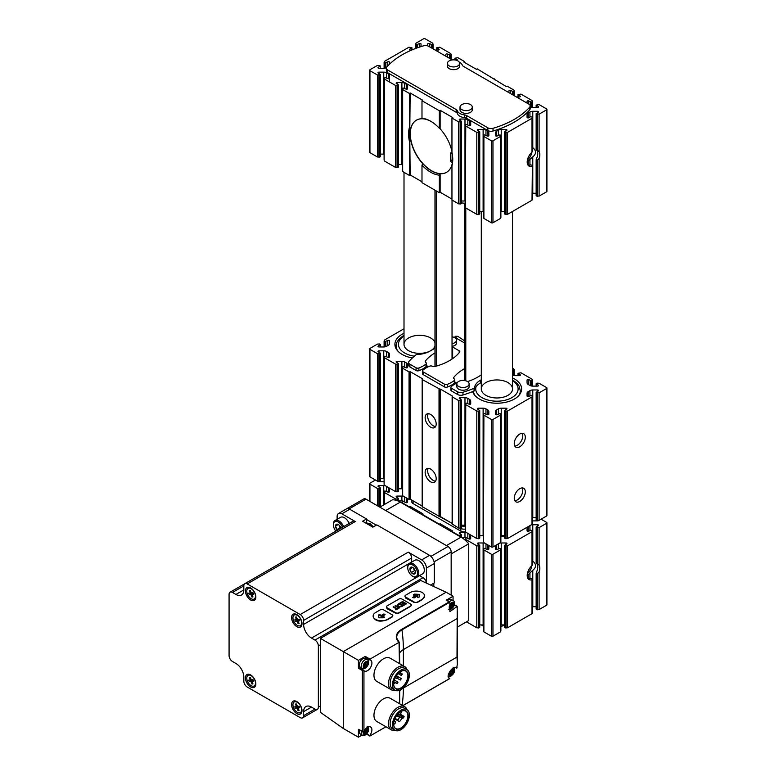 <?xml version="1.0" encoding="UTF-8"?>
<svg xmlns="http://www.w3.org/2000/svg" width="776" height="776" viewBox="0 0 776 776"><rect width="100%" height="100%" fill="white"/><g stroke="black" fill="none" stroke-linecap="round" stroke-linejoin="round"><path stroke-width="1.16" d="M529.513 155.035A4.462 2.58 -60 0 1 528.621 156.577M529.513 568.488A4.462 2.58 -60 0 1 528.621 570.03M421.019 44.038L421.019 46.599L421.019 44.038A0.999 0.582 180 0 0 419.302 43.631L416.469 44.717L415.645 44.087L416.072 43.126L423.56 38.8A1.115 0.64 180 0 1 425.141 38.8L432.63 43.126L433.056 44.087L432.242 44.717L429.4 43.631L429.4 46.725M389.474 62.255L389.474 64.253L389.474 62.255A0.999 0.582 180 0 0 387.757 61.837L384.915 62.934L384.101 62.303L384.527 61.343L408.971 47.22L411.93 47.724L409.844 49.092A0.999 0.582 180 0 0 410.553 50.081L411.629 50.081M532.006 200.218L532.404 165.637L532.006 200.218L507.553 214.331L505.418 214.467L504.798 213.555M530.163 106.894A4.016 2.318 180 0 0 532.782 107.457L537.525 107.457A0.999 0.582 180 0 0 538.234 106.467L536.148 105.099L539.107 104.595L546.595 108.921A1.115 0.64 180 0 1 546.595 109.833L539.107 114.159L536.148 113.655L538.234 112.287A0.999 0.582 180 0 0 537.525 111.298L532.782 111.298A4.016 2.318 180 0 0 529.94 111.977L528.233 112.966A4.016 2.318 180 0 0 527.059 114.606L527.059 117.341A0.999 0.582 180 0 0 528.776 117.758L530.668 116.662L532.433 117.292L532.229 150.728M532.229 165.278L530.668 164.871A8.924 5.151 -60 0 1 528.776 165.327M532.433 193.273A4.016 2.318 180 0 1 532.782 193.263L536.148 193.263M528.233 165.249L528.233 161.098A8.924 5.151 120 0 0 529.94 159.429L532.782 156.859C536.468 153.803 536.468 150.757 532.782 147.712L532.782 111.298M546.925 109.377L546.925 191.342A1.115 0.64 180 0 1 546.595 191.798L539.107 196.115L539.107 158.498L536.963 160.477L536.342 158.973A8.924 5.151 -60 0 0 536.342 149.758L537.613 150.447L536.963 150.069L536.963 114.285M539.107 196.115L536.342 195.891L536.342 158.973M536.342 195.891L536.342 195.348M539.107 114.159L539.107 151.786L537.613 150.447L537.613 114.392M541.076 519.183L546.595 522.374A1.115 0.64 180 0 1 546.925 522.83L546.925 604.785A1.115 0.64 180 0 1 546.595 605.241L539.107 609.567L539.107 571.951L536.963 573.92L536.342 572.416L536.342 608.791M539.107 609.567L536.342 609.344M546.925 522.83A1.115 0.64 180 0 1 546.595 523.286L539.107 527.612L536.963 527.738L536.963 563.522L537.613 563.9L536.342 563.211A8.924 5.151 120 0 1 536.342 572.416M536.963 527.738L536.148 527.108L538.234 525.74A0.999 0.582 180 0 0 537.525 524.751L532.782 524.751A4.016 2.318 180 0 0 531.027 524.983M532.433 606.725A4.016 2.318 180 0 1 532.782 606.716L532.782 570.302L529.94 572.882A8.924 5.151 -60 0 1 528.233 574.55L528.233 578.702M532.433 564.462L532.433 530.745L530.668 530.115L528.776 531.201A0.999 0.582 180 0 1 527.059 530.794L527.059 528.058A4.016 2.318 180 0 1 527.457 527.049M528.776 578.78A8.924 5.151 120 0 0 530.668 578.324L532.229 578.731M532.229 564.171L532.404 530.842L532.006 531.705L507.553 545.819L505.418 545.955L504.604 545.324L506.689 543.957A0.999 0.582 180 0 0 505.981 542.967L501.238 542.967A4.016 2.318 180 0 0 499.482 543.2M532.404 612.603L532.006 613.67L507.553 627.784L505.418 627.91L504.798 627.008M532.404 612.807L532.006 579.759A8.924 5.151 -60 0 1 529.038 579.546A8.924 5.151 -60 0 1 527.428 573.367A8.924 5.151 -60 0 1 532.006 565.607L532.404 564.569M532.006 565.607L532.006 531.705M532.404 117.389L532.006 118.253L507.553 132.376L504.604 131.871L506.689 130.504A0.999 0.582 180 0 0 505.981 129.514L501.238 129.514A4.016 2.318 180 0 0 498.396 130.193L496.688 131.183A4.016 2.318 180 0 0 495.515 132.822L495.515 135.558A0.999 0.582 180 0 0 497.222 135.965L500.064 134.879L500.879 135.509L500.462 136.469L492.964 140.796A1.115 0.64 180 0 1 491.392 140.796L483.894 136.469L483.477 135.509L484.292 134.879L487.134 135.965A0.999 0.582 180 0 0 488.841 135.558L488.841 132.822A4.016 2.318 180 0 0 487.667 131.183L485.96 130.193L485.96 135.296M527.059 101.404L527.059 103.101L527.059 101.404A0.999 0.582 180 0 1 528.776 100.996L528.776 104.091M516.447 96.981L519.387 96.981A0.999 0.582 180 0 0 520.095 95.991L518.009 94.623L520.968 94.119L532.006 100.502L532.433 101.462L531.608 102.093L528.776 100.996M508.92 90.938L508.92 92.635L508.92 90.938A0.999 0.582 180 0 1 510.637 90.53L510.637 93.624M456.909 60.431A0.999 0.582 180 0 0 457.006 59.568L454.911 58.2L457.869 57.696L464.572 61.566L463.786 62.022L476.406 69.306L477.191 68.851L506.369 86.611L507.165 86.155L513.867 90.026L514.284 90.986L513.47 91.617L510.637 90.53M445.822 54.504L445.822 56.202L445.822 54.504A0.999 0.582 180 0 1 447.539 54.097L447.539 57.191M435.21 50.081L438.159 50.081A0.999 0.582 180 0 0 438.867 49.092L436.772 47.724L439.73 47.22L450.769 53.602L451.195 54.562L450.381 55.193L447.539 54.097M427.683 44.038L427.683 45.881L427.683 44.038A0.999 0.582 180 0 1 429.4 43.631M386.448 67.696A4.016 2.318 180 0 1 383.751 68.298L379.008 68.298A0.999 0.582 180 0 1 378.29 67.308L378.29 68.123M485.96 130.193A4.016 2.318 180 0 0 483.118 129.514L478.375 129.514A0.999 0.582 180 0 0 477.667 130.504L479.752 131.871L476.803 132.376L465.755 125.993L465.338 125.033L466.153 124.403L468.995 125.499A0.999 0.582 180 0 0 470.702 125.081L470.702 122.346A4.016 2.318 180 0 0 469.529 120.707L467.821 119.717A4.016 2.318 180 0 0 464.979 119.038L460.236 119.038A0.999 0.582 180 0 0 459.528 120.028L461.613 121.395L458.655 121.9L451.952 118.03L452.748 117.574L440.128 110.289L439.332 110.745L421.989 100.725L422.774 100.269L410.155 92.984L409.369 93.44L402.666 89.57L402.24 88.609L403.054 87.979L405.897 89.065A0.999 0.582 180 0 0 407.613 88.658L407.613 85.923A4.016 2.318 180 0 0 406.43 84.283L404.733 83.294A4.016 2.318 180 0 0 401.89 82.615L397.147 82.615A0.999 0.582 180 0 0 396.429 83.604L398.524 84.972L395.566 85.476L384.527 79.094L384.101 78.133L384.915 77.503L387.757 78.599A0.999 0.582 180 0 0 389.474 78.182L389.474 75.447A4.016 2.318 180 0 0 388.291 73.807L386.594 72.818A4.016 2.318 180 0 0 383.751 72.139L379.008 72.139A0.999 0.582 180 0 0 378.29 73.128L380.385 74.496L377.427 75L369.939 70.674A1.115 0.64 180 0 1 369.939 69.762L377.427 65.436L380.385 65.941L378.29 67.308M459.305 62.196A8.924 5.151 180 0 1 462.283 65.097A4.462 2.58 180 0 0 463.495 66.406L528.854 104.139A4.462 2.58 180 0 1 530.163 105.963L530.163 108.698A4.462 2.58 180 0 1 529.678 109.862A83.653 48.296 180 0 1 493.022 131.028A4.462 2.58 180 0 1 487.842 130.552L487.842 127.817L466.648 115.585A4.462 2.58 180 0 0 464.378 114.877A8.924 5.151 180 0 1 457.404 110.852A4.462 2.58 180 0 0 456.191 109.542L387.67 69.986A4.462 2.58 180 0 1 386.37 68.162A4.462 2.58 180 0 1 386.855 66.998A83.653 48.296 180 0 1 423.512 45.832A4.462 2.58 180 0 1 428.682 46.308L452.262 59.927M386.37 68.162L386.37 70.897A4.462 2.58 180 0 0 387.67 72.721L456.191 112.278A4.462 2.58 180 0 1 457.404 113.587A8.924 5.151 180 0 0 464.378 117.612A4.462 2.58 180 0 1 466.648 118.321L487.842 130.552M500.86 630.82L500.462 631.877L492.964 636.204A1.115 0.64 180 0 1 491.392 636.204L483.894 631.877L483.496 630.82M479.752 624.923L483.118 624.923A4.016 2.318 180 0 1 483.477 624.932M479.558 627.008L478.938 627.91L476.803 627.784L466.502 621.838M536.148 606.716L532.782 606.716M504.604 624.923L501.238 624.923L501.238 542.967M495.912 545.256A4.016 2.318 180 0 0 495.515 546.265L495.515 549.01A0.999 0.582 180 0 0 497.222 549.418L500.064 548.322L500.879 548.962L500.462 549.922L492.964 554.248A1.115 0.64 180 0 1 491.392 554.248L483.894 549.922L483.477 548.962L484.292 548.322L487.134 549.418A0.999 0.582 180 0 0 488.841 549.01L488.841 546.265A4.016 2.318 180 0 0 488.443 545.256M538.515 520.415A0.999 0.582 180 0 1 537.525 520.9L532.782 520.9A4.016 2.318 180 0 1 532.433 520.89M384.101 481.731A4.016 2.318 180 0 1 383.751 481.741L379.008 481.741A0.999 0.582 180 0 1 378.009 481.256M383.751 504.875L383.751 485.592L379.008 485.592A0.999 0.582 180 0 0 378.29 486.581L380.385 487.949L377.427 488.453L369.939 484.127A1.115 0.64 180 0 1 369.939 483.215L375.458 480.024M383.751 485.592A4.016 2.318 180 0 1 385.497 485.825M389.067 487.891A4.016 2.318 180 0 1 389.474 488.899L389.474 491.635A0.999 0.582 180 0 1 387.757 492.042L384.915 490.956L384.101 491.586L384.527 492.547L395.566 498.92L397.71 499.055L398.524 498.425L396.429 497.057A0.999 0.582 180 0 1 397.147 496.068L401.89 496.068A4.016 2.318 180 0 1 403.636 496.3M407.206 498.357A4.016 2.318 180 0 1 407.613 499.366L407.613 502.111A0.999 0.582 180 0 1 405.897 502.518L403.054 501.422L402.24 502.062L402.666 503.023L409.369 506.893L410.155 506.437L422.774 513.722L421.989 514.178L439.332 524.198L440.128 523.742L452.748 531.027L451.952 531.482L458.655 535.353L461.613 534.848L459.528 533.481A0.999 0.582 180 0 1 460.236 532.491L464.979 532.491A4.016 2.318 180 0 1 466.735 532.724M470.305 534.79A4.016 2.318 180 0 1 470.702 535.799L470.702 538.534A0.999 0.582 180 0 1 468.995 538.942L466.153 537.855L465.338 538.486L465.755 539.446L476.803 545.819L478.938 545.955L479.752 545.324L477.667 543.957A0.999 0.582 180 0 1 478.375 542.967L483.118 542.967A4.016 2.318 180 0 1 484.874 543.2M500.879 536.759A16.732 9.661 0 0 0 504.604 535.954M465.561 531.744A4.462 2.58 180 0 1 460.857 531.153L413.084 503.575A4.462 2.58 180 0 1 411.775 501.752L411.775 500.083M494.545 78.871L494.545 79.782M464.572 61.566L464.572 62.478M409.369 93.44L410.155 174.949L409.369 175.405L402.666 171.535L402.259 170.468M410.155 92.984L409.369 175.405M431.058 121.454A30.119 17.382 -120 0 0 422.774 118.796A30.119 17.382 -120 0 0 416.392 120.183A30.119 17.382 -120 0 0 410.155 133.967A30.119 17.382 -120 0 0 422.774 163.707A30.119 17.382 -120 0 0 440.128 173.727L440.128 192.244L439.332 192.7L421.989 182.69L421.989 165.152L422.774 163.707M421.989 181.778L410.155 174.949M422.774 118.796L421.989 118.253L421.989 100.725M421.989 165.152A31.234 18.032 -120 0 0 439.332 175.172L439.332 192.7M439.332 110.745L439.332 128.273L440.128 128.816L440.128 110.289M452.738 159.177A30.119 17.382 -120 0 1 446.51 172.34A30.119 17.382 -120 0 1 440.128 173.727L439.332 175.172M451.952 151.465A30.119 17.382 -120 0 0 440.128 128.816M452.748 158.556L451.952 165.763L451.952 199.995L458.655 203.865L458.655 121.9M451.952 118.03L451.952 152.251A31.234 18.032 -120 0 1 452.748 159.468A31.234 18.032 -120 0 1 451.952 165.763M440.128 525.1L440.128 523.742M410.155 507.805L410.155 506.437M500.462 631.877L500.462 549.922M483.894 631.877L483.894 549.922M476.803 627.784L476.803 545.819M465.755 540.678L465.755 539.446M395.566 500.151L395.566 498.92M384.527 504.429L384.527 492.547M377.427 505.748L377.427 488.453M537.613 527.835L537.613 563.9L539.107 565.229A8.924 5.151 -60 0 1 539.107 571.951M539.107 565.229L539.107 527.612M532.782 524.751L532.782 561.155C536.468 564.21 536.468 567.256 532.782 570.302M532.006 613.67L532.006 579.759M507.553 627.784L507.553 545.819M500.86 217.367L500.462 218.434L492.964 222.761A1.115 0.64 180 0 1 491.392 222.761L483.894 218.434L483.496 217.367M500.462 136.469L500.462 218.434M500.879 211.489A4.016 2.318 180 0 1 501.238 211.479L504.604 211.479M507.553 132.376L507.553 214.331M532.006 166.316A8.924 5.151 -60 0 1 529.038 166.103A8.924 5.151 -60 0 1 527.428 159.914A8.924 5.151 -60 0 1 532.006 152.164L532.006 118.253M532.404 151.116L532.006 152.164M539.107 158.498A8.924 5.151 120 0 0 539.107 151.786M527.059 114.606L527.059 117.341M389.474 73.759L389.474 81.955M377.427 75L377.427 156.965L369.939 152.639A1.115 0.64 180 0 1 369.609 152.183L369.609 70.218M380.182 156.189L379.561 157.091L377.427 156.965M383.751 72.139L383.751 154.104L380.385 154.104M384.527 79.094L384.12 160.001M395.566 85.476L395.566 167.432L384.527 161.059M398.33 166.656L397.71 167.567L395.566 167.432M401.89 82.615L401.89 164.58L398.524 164.58M402.666 89.57L402.666 171.535M409.369 127.671A31.234 18.032 -120 0 0 409.369 141.174M439.332 128.273A31.234 18.032 -120 0 0 430.661 121.221A31.234 18.032 -120 0 0 421.989 118.253M451.952 199.083L440.128 192.244M461.419 203.089L460.798 203.991L458.655 203.865M464.979 119.038L464.979 201.003L461.613 201.003M465.755 125.993L465.357 206.901M476.803 132.376L476.803 214.331L465.755 207.958M479.558 213.555L478.938 214.467L476.803 214.331M483.118 129.514L483.118 211.479L479.752 211.479M483.894 136.469L483.894 218.434M465.784 207.968L465.784 380.793M434.977 366.476L434.977 190.188M436.257 366.126L436.257 190.925M452.03 359.055L452.03 200.033M464.504 203.399L464.504 380.512M402.259 494.671L402.666 495.738L409.049 499.424L410.475 499.327L422.173 506.088L413.084 500.84A4.462 2.58 180 0 1 413.055 500.83M465.338 529.057A4.462 2.58 180 0 1 460.857 528.417L460.605 528.272M439.808 389.135L440.438 389.135L440.438 516.632L452.136 523.393L439.808 516.632L439.808 389.135L422.299 379.58L422.464 378.756L410.475 371.84L409.049 371.927L402.666 368.241L402.24 367.281L403.054 366.641L405.897 367.737A0.999 0.582 0 0 0 407.613 367.329L407.613 364.584A4.016 2.318 0 0 0 406.43 362.945L404.733 361.965A4.016 2.318 0 0 0 401.89 361.286L397.147 361.286A0.999 0.582 0 0 0 396.429 362.276L398.524 363.643L397.71 364.274L395.566 364.138L384.527 357.765L384.101 356.805L384.915 356.174L387.757 357.261A0.999 0.582 0 0 0 389.474 356.853L389.474 354.118A4.016 2.318 0 0 0 388.291 352.479L386.594 351.489A4.016 2.318 0 0 0 383.751 350.81L379.008 350.81A0.999 0.582 0 0 0 378.29 351.8L380.385 353.167L377.427 353.672L369.939 349.345A1.115 0.64 0 0 1 369.939 348.434L377.427 344.108L379.561 343.972L380.385 344.602L378.29 345.97A0.999 0.582 0 0 0 379.008 346.959L383.751 346.959A4.016 2.318 0 0 0 386.594 346.28L388.291 345.301A4.016 2.318 0 0 0 389.474 343.661L389.474 340.916A0.999 0.582 0 0 0 387.757 340.509L384.915 341.605L384.101 340.974L384.527 340.004L404.005 328.762M465.338 526.797A6.13 3.54 180 0 1 461.943 525.856M465.338 203.031A4.462 2.58 180 0 1 461.613 202.749M504.604 625.058A83.653 48.296 180 0 1 500.879 626.542M483.477 626.174L481.314 624.923M530.163 105.963A4.462 2.58 180 0 1 529.678 107.136A83.653 48.296 180 0 1 493.022 128.292A4.462 2.58 180 0 1 487.842 127.817M472.283 107.098L472.283 109.833A6.13 3.54 180 0 1 470.489 112.336A6.13 3.54 180 0 1 463.805 113.102A6.13 3.54 180 0 1 460.013 109.833L460.013 107.098A6.13 3.54 0 0 0 463.805 110.376A6.13 3.54 0 0 0 470.489 109.6A6.13 3.54 0 0 0 472.283 107.098A6.13 3.54 0 0 0 466.153 103.557A6.13 3.54 0 0 0 460.013 107.098M459.664 63.389L459.664 66.125A6.13 3.54 180 0 1 457.869 68.627A6.13 3.54 180 0 1 451.186 69.394A6.13 3.54 180 0 1 447.403 66.125L447.403 63.389A6.13 3.54 0 0 0 451.186 66.658A6.13 3.54 0 0 0 457.869 65.892A6.13 3.54 0 0 0 459.664 63.389A6.13 3.54 0 0 0 453.533 59.849A6.13 3.54 0 0 0 447.403 63.389M463.262 203.118A6.13 3.54 0 0 0 465.338 203.496M531.735 565.85A6.916 3.996 -60 0 1 527.447 573.28M531.735 152.397A6.916 3.996 -60 0 1 527.447 159.827M481.295 379.755L480.344 380.308L480.344 383.034L481.295 382.49M480.344 383.034A20.079 11.591 0 0 0 476.095 386.661A20.079 11.591 0 0 0 474.505 390.541A1.115 0.64 0 0 1 474.039 391.036A100.385 57.957 0 0 1 472.632 391.599A24.706 14.269 0 0 0 474.349 394.78A24.706 14.269 0 0 0 496.912 403.219A24.706 14.269 0 0 0 519.464 394.78A24.706 14.269 0 0 0 512.529 377.902M485.873 382.578A15.617 9.011 0 0 0 481.295 388.96A15.617 9.011 0 0 0 496.912 397.972A15.617 9.011 0 0 0 512.529 388.96A15.617 9.011 0 0 0 502.887 380.628A15.617 9.011 0 0 0 485.873 382.578M434.977 342.701A15.617 9.011 0 0 0 424.259 335.727A15.617 9.011 0 0 0 408.583 337.958A15.617 9.011 0 0 0 404.005 344.331A15.617 9.011 0 0 0 413.627 352.663A15.617 9.011 0 0 0 430.631 350.723M430.69 350.694A15.617 9.011 0 0 0 434.977 345.97M536.342 519.551L536.963 520.453L539.107 520.327L539.107 392.831L546.595 388.504A1.115 0.64 0 0 0 546.595 387.593L539.107 383.266L536.963 383.131L536.148 383.761L538.234 385.129A0.999 0.582 0 0 1 537.525 386.118L532.782 386.118A4.016 2.318 0 0 1 529.94 385.439L528.233 384.459A4.016 2.318 0 0 1 527.059 382.82L527.059 380.075L527.059 382.82M539.107 520.327L546.595 516.001A1.115 0.64 0 0 0 546.925 515.545L546.925 388.048M528.776 384.77L528.776 379.668A0.999 0.582 0 0 0 527.059 380.075M528.776 379.668L531.608 380.764L532.433 380.133L532.006 379.163L520.968 372.79L518.009 373.295L520.095 374.662A0.999 0.582 0 0 1 519.387 375.652L514.643 375.652A4.016 2.318 0 0 1 512.529 375.303L512.529 370.288L514.284 369.657L512.529 367.921M464.096 340.509L457.869 336.367L455.735 336.231L454.911 336.862L457.006 338.229A0.999 0.582 0 0 1 457.277 338.753M389.474 340.916L389.474 343.661M369.609 348.89L369.609 476.386A1.115 0.64 0 0 0 369.939 476.842L377.427 481.168L377.427 353.672M377.427 481.168L379.561 481.295L380.182 480.392M380.385 478.307L383.751 478.307L383.751 350.81M384.12 484.205L384.527 357.765M384.527 485.262L395.566 491.635L395.566 364.138M395.566 491.635L397.71 491.771L398.33 490.859M398.524 488.783L401.89 488.783L401.89 361.286M402.666 495.738L402.666 368.241M422.299 506.709L439.808 516.632M430.661 481.847A7.809 4.511 60 0 1 425.558 474.97A7.809 4.511 60 0 1 426.761 468.714A7.809 4.511 60 0 1 434.57 473.214A7.809 4.511 60 0 1 434.57 482.235A7.809 4.511 60 0 1 430.661 481.847M430.661 427.207A7.809 4.511 60 0 1 425.558 420.33A7.809 4.511 60 0 1 426.761 414.074A7.809 4.511 60 0 1 434.57 418.574A7.809 4.511 60 0 1 434.57 427.595A7.809 4.511 60 0 1 430.661 427.207M440.438 389.135L452.427 396.061L452.272 396.875L458.655 400.571L461.613 400.067L459.528 398.699A0.999 0.582 0 0 1 460.236 397.71L464.979 397.71A4.016 2.318 0 0 1 467.821 398.389L469.529 399.378A4.016 2.318 0 0 1 470.702 401.017L470.702 403.753A0.999 0.582 0 0 1 468.995 404.16L466.153 403.074L465.338 403.704L465.755 404.665L476.803 411.037L478.938 411.173L479.752 410.543L477.667 409.175A0.999 0.582 0 0 1 478.375 408.186L483.118 408.186A4.016 2.318 0 0 1 485.96 408.865L487.667 409.844A4.016 2.318 0 0 1 488.841 411.484L488.841 414.229A0.999 0.582 0 0 1 487.134 414.636L484.292 413.54L483.477 414.18L483.894 415.141L491.392 419.467A1.115 0.64 0 0 0 492.964 419.467L500.462 415.141L500.879 414.18L500.064 413.54L497.222 414.636A0.999 0.582 0 0 1 495.515 414.229L495.515 411.484A4.016 2.318 0 0 1 496.688 409.844L498.396 408.865A4.016 2.318 0 0 1 501.238 408.186L505.981 408.186A0.999 0.582 0 0 1 506.689 409.175L504.604 410.543L505.418 411.173L507.553 411.037L532.006 396.924L532.433 395.964L531.608 395.333L528.776 396.42A0.999 0.582 0 0 1 527.059 396.012L527.059 393.277A4.016 2.318 0 0 1 528.233 391.637L529.94 390.648A4.016 2.318 0 0 1 532.782 389.969L537.525 389.969A0.999 0.582 0 0 1 538.234 390.959L536.148 392.326L539.107 392.831M452.272 524.013L458.655 528.068L458.655 400.571M458.655 528.068L460.798 528.194L461.419 527.292M461.613 525.207L464.979 525.207L464.979 397.71M465.357 531.104L465.755 404.665M465.755 532.161L476.803 538.534L476.803 411.037M476.803 538.534L478.938 538.67L479.558 537.758M479.752 535.683L483.118 535.683L483.118 408.186M483.496 541.57L483.894 415.141M483.894 542.637L491.392 546.964A1.115 0.64 0 0 0 492.964 546.964L500.462 542.637L500.462 415.141M500.462 542.637L500.86 541.57M504.604 535.683L501.238 535.683A4.016 2.318 0 0 0 500.879 535.692M504.798 537.758L505.418 538.67L507.553 538.534L507.553 411.037M519.784 501.422A7.809 4.511 -60 0 1 515.875 501.81A7.809 4.511 -60 0 1 515.875 492.799A7.809 4.511 -60 0 1 523.684 488.288A7.809 4.511 -60 0 1 524.886 494.545A7.809 4.511 -60 0 1 519.784 501.422M519.784 446.782A7.809 4.511 -60 0 1 515.875 447.17A7.809 4.511 -60 0 1 515.875 438.159A7.809 4.511 -60 0 1 523.684 433.648A7.809 4.511 -60 0 1 524.886 439.905A7.809 4.511 -60 0 1 519.784 446.782M507.553 538.534L532.006 524.421L532.006 396.924M532.006 524.421L532.404 523.363M536.148 517.466L532.782 517.466A4.016 2.318 0 0 0 532.433 517.476M464.504 368.668A50.188 28.974 0 0 0 453.766 377.437A2.231 1.29 0 0 0 453.562 377.97A2.231 1.29 0 0 0 454.212 378.882L454.096 378.814A2.231 1.29 0 0 1 454.755 379.726A2.231 1.29 0 0 1 454.329 380.473A26.772 15.452 0 0 1 447.286 384.363A2.231 1.29 0 0 1 444.493 384.188L423.143 371.869A2.231 1.29 0 0 1 422.483 370.957A2.231 1.29 0 0 1 422.852 370.249A26.772 15.452 0 0 1 429.574 366.185A2.231 1.29 0 0 1 432.455 366.32L432.348 366.253A2.231 1.29 0 0 0 434.851 366.514A50.188 28.974 0 0 0 459.605 352.217A2.231 1.29 0 0 0 459.809 351.683A2.231 1.29 0 0 0 459.159 350.771L452.641 347.008A2.231 1.29 0 0 0 452.03 346.756M426.363 365.525L428.4 366.709M434.977 352.925A50.188 28.974 0 0 0 425.374 361.044A2.231 1.29 0 0 0 425.17 361.577A2.231 1.29 0 0 0 425.82 362.489L425.704 362.421A2.231 1.29 0 0 1 426.363 363.333L426.363 366.059A2.231 1.29 0 0 1 425.937 366.815A26.772 15.452 0 0 1 418.894 370.695A2.231 1.29 0 0 1 416.101 370.53L409.932 366.97A4.462 2.58 0 0 1 408.622 365.147L408.622 362.421A4.462 2.58 0 0 0 409.932 364.235L416.101 367.795A2.231 1.29 0 0 0 418.894 367.97A26.772 15.452 0 0 0 425.937 364.08A2.231 1.29 0 0 0 426.363 363.333M454.755 381.918L456.792 383.101M467.589 381.598A50.188 28.974 0 0 0 481.295 374.837M457.113 382.946A26.772 15.452 0 0 0 451.244 386.642A2.231 1.29 0 0 0 450.885 387.35L450.885 390.076A2.231 1.29 0 0 0 451.535 390.988L457.704 394.548A4.462 2.58 0 0 0 462.962 395.003A100.385 57.957 0 0 0 472.632 391.599M422.483 370.957L422.483 373.683A2.231 1.29 0 0 0 423.143 374.595L444.493 386.923A2.231 1.29 0 0 0 447.286 387.088A26.772 15.452 0 0 0 454.329 383.208A2.231 1.29 0 0 0 454.755 382.452L454.755 379.726M404.005 333.273A24.706 14.269 0 0 0 402.143 334.243A24.706 14.269 0 0 0 397.06 350.16A24.706 14.269 0 0 0 412.376 357.969M404.005 335.3L403.52 335.571C398.117 339.393 395.682 342.924 396.196 346.154A23.425 13.522 0 0 0 397.7 350.917M473.505 391.25A23.425 13.522 0 0 0 474.99 395.537M518.834 395.537A23.425 13.522 0 0 0 520.327 390.774L519.037 385.953L516.894 383.14L512.529 379.92M480.344 380.308A20.079 11.591 0 0 0 474.505 387.816L474.505 390.541M450.885 387.35A2.231 1.29 0 0 0 451.535 388.262L457.704 391.822A4.462 2.58 0 0 0 462.962 392.268A100.385 57.957 0 0 0 474.039 388.301A1.115 0.64 0 0 0 474.505 387.816M434.977 348.036A20.079 11.591 0 0 1 433.027 349.345L429.875 351.159A20.079 11.591 0 0 1 416.867 354.535A1.115 0.64 0 0 0 416.023 354.807A100.385 57.957 0 0 0 409.146 361.199A4.462 2.58 0 0 0 408.622 362.421M464.504 342.924L455.677 337.832A4.462 2.58 0 0 0 453.262 337.114M452.03 336.823A6.13 3.54 180 0 1 456.511 340.237L456.511 342.963A6.13 3.54 180 0 1 454.717 345.475A6.13 3.54 180 0 1 452.03 346.377M469.131 383.945L469.131 386.681A6.13 3.54 180 0 1 467.336 389.183A6.13 3.54 180 0 1 460.653 389.95A6.13 3.54 180 0 1 456.86 386.681L456.86 383.945A6.13 3.54 180 0 1 463 380.405A6.13 3.54 180 0 1 469.131 383.945A6.13 3.54 180 0 1 467.336 386.448A6.13 3.54 180 0 1 460.653 387.224A6.13 3.54 180 0 1 456.86 383.945M461.613 525.497A4.462 2.58 0 0 0 462.962 525.226A100.385 57.957 0 0 0 463.029 525.207M465.338 525.643A6.13 3.54 180 0 1 461.613 525.818M456.511 340.237A6.13 3.54 180 0 1 454.717 342.74A6.13 3.54 180 0 1 452.03 343.652M435.617 426.499A7.809 4.511 60 0 1 433.183 425.752A7.809 4.511 60 0 1 428.226 413.705M435.617 481.139A7.809 4.511 60 0 1 433.183 480.392A7.809 4.511 60 0 1 428.226 468.345M522.209 433.28A7.809 4.511 -60 0 1 517.262 445.327A7.809 4.511 -60 0 1 514.827 446.084M522.209 487.92A7.809 4.511 -60 0 1 517.262 499.967A7.809 4.511 -60 0 1 514.827 500.724M452.301 163.28A1.115 0.64 -120 0 0 451.564 162.242L451.322 162.106A1.115 0.64 -120 0 1 450.536 160.739L450.536 153.454L452.195 153.493M416.469 120.134A30.119 17.382 -120 0 0 416.547 154.861A30.119 17.382 -120 0 0 446.588 172.291M450.536 160.739L452.117 159.827A1.115 0.64 -120 0 0 452.631 160.991M452.117 159.827L452.117 153.454M451.322 152.998A1.115 0.64 -120 0 0 450.536 153.454M457.326 627.134L468.752 620.538L468.752 543.772A24.095 13.91 -120 0 0 461.022 537.167L400.3 502.111A24.095 13.91 -120 0 0 392.569 499.792L379.833 507.145M451.166 553.928L468.752 543.772M398.524 500.927L402.453 500.927A0.892 0.514 180 0 1 403.084 501.073L403.491 501.315M461.613 537.351L465.542 537.351A0.892 0.514 180 0 1 466.172 537.506L466.589 537.739M376.321 525.148L366.544 519.503M451.166 595.134L451.166 551.969A4.462 2.58 -120 0 0 448.014 546.508L365.991 499.152A4.462 2.58 -120 0 0 363.76 498.929L346.678 508.784M433.813 586.53L433.813 583.203M415.364 572.154A3.861 2.231 60 0 1 413.996 574.095A3.861 2.231 60 0 1 411.27 572.513L409.903 568.992L411.27 567.052A3.861 2.231 60 0 1 412.628 567.421A3.861 2.231 60 0 1 413.996 568.633A3.861 2.231 60 0 1 415.364 572.154L413.996 574.095L411.27 572.513A3.861 2.231 60 0 1 409.903 568.992A3.861 2.231 60 0 1 411.27 567.052M417.527 573.396A6.916 3.996 60 0 1 412.628 576.219A6.916 3.996 60 0 1 407.74 567.751A6.916 3.996 60 0 1 412.628 564.928A6.916 3.996 60 0 1 417.527 573.396M407.74 567.751L407.74 567.023A7.809 4.511 60 0 1 409.359 563.444A7.809 4.511 60 0 1 415.373 565.539A7.809 4.511 60 0 1 418.788 573.396A7.809 4.511 60 0 1 417.168 576.975A7.809 4.511 60 0 1 413.259 576.587L412.628 576.219M409.359 563.444L414.879 560.262A7.809 4.511 60 0 1 418.788 560.65A7.809 4.511 60 0 1 424.307 570.205A7.809 4.511 60 0 1 422.687 573.784L417.168 576.975M418.865 560.689A7.585 4.375 60 0 1 418.943 560.738A7.585 4.375 60 0 1 424.307 570.03A7.585 4.375 60 0 1 424.307 570.117M415.228 571.087A3.347 1.93 60 0 1 413.734 568.934L415.247 571.175M413.356 567.945L413.734 568.934A3.347 1.93 60 0 1 413.492 568.071M412.599 567.44L409.903 568.992M414.423 570.7L411.27 572.513M337.473 530.202A3.861 2.231 60 0 1 336.91 529.591L335.542 526.07L336.91 524.12A3.861 2.231 60 0 1 338.278 524.489A3.861 2.231 60 0 1 339.645 525.701A3.861 2.231 60 0 1 340.887 528.233M340.868 528.155A3.347 1.93 60 0 1 339.384 526.002L340.063 527.767L336.91 529.591A3.861 2.231 60 0 1 335.542 526.07A3.861 2.231 60 0 1 336.91 524.12M335.843 531.143A6.916 3.996 60 0 1 333.389 524.818A6.916 3.996 60 0 1 337.017 521.462A6.916 3.996 60 0 1 342.517 527.292M333.389 524.818L333.389 524.091A7.809 4.511 60 0 1 334.999 520.521A7.809 4.511 60 0 1 343.613 526.662M334.999 520.521L340.528 517.33A7.809 4.511 60 0 1 344.428 517.718A7.809 4.511 60 0 1 349.132 523.47A7.585 4.375 60 0 0 344.583 517.805L344.428 517.718M340.063 527.767L340.877 528.233M338.996 525.022L339.384 526.002A3.347 1.93 60 0 1 339.131 525.139M338.249 524.508L335.542 526.07M453.058 600.575L453.058 596.23L446.122 592.224L420.718 580.477L320.41 638.396L320.41 712.329L343.273 728.46L358.415 737.2L362.188 735.027M373.159 615.94A8.361 4.831 0 0 0 378.329 620.402A8.361 4.831 0 0 0 387.447 619.355L392.171 616.629A2.231 1.29 0 0 0 392.831 615.717A2.231 1.29 0 0 0 392.171 614.805L383.499 609.8A2.231 1.29 0 0 0 380.347 609.8L375.613 612.526A8.361 4.831 0 0 0 373.159 615.94L373.159 616.91C375.341 621.324 380.104 622.255 387.447 619.714L392.171 616.978L392.801 615.911M386.39 606.832A2.231 1.29 0 0 0 387.049 607.744L395.721 612.759A2.231 1.29 0 0 0 398.874 612.759L410.708 605.93A2.231 1.29 0 0 0 411.358 605.018A2.231 1.29 0 0 0 410.708 604.106L402.036 599.091A2.231 1.29 0 0 0 398.874 599.091L387.049 605.93A2.231 1.29 0 0 0 386.39 606.832L387.049 608.723L395.721 613.205L398.874 613.108L410.708 606.279L411.338 605.212M404.926 596.133A2.231 1.29 0 0 0 405.586 597.045L414.258 602.06A2.231 1.29 0 0 0 417.41 602.06L422.144 599.324A8.361 4.831 0 0 0 424.598 595.91A8.361 4.831 0 0 0 419.428 591.448A8.361 4.831 0 0 0 410.31 592.495L405.586 595.221A2.231 1.29 0 0 0 404.926 596.133L405.586 598.024L414.258 602.506L417.41 602.409L422.144 599.673L424.588 596.143M320.41 638.396L343.273 651.597L343.273 728.46M446.122 592.224L343.273 651.597L358.415 660.337L358.415 668.223L362.363 670.503L362.363 731.593L363.711 731.884L358.415 729.314L358.415 737.2M366.912 733.737L369.977 735.987L385.963 726.763M369.715 659.842L365.03 657.146L365.253 656.399L358.415 660.337M365.253 656.399L369.977 659.125L399.029 642.353L399.446 663.558M453.058 596.23L446.229 600.168L449.226 601.895L401.638 629.375L401.949 629.85A133.841 77.27 60 0 1 403.375 649.59L403.375 665.827M395.032 730.323A13.386 7.731 -60 0 1 391.279 729.828L376.729 721.428A13.386 7.731 -60 0 1 373.954 715.297A13.386 7.731 -60 0 1 379.794 701.824A13.386 7.731 -60 0 1 390.115 698.245L404.665 706.645A13.386 7.731 -60 0 1 406.964 709.652M395.032 690.252A13.386 7.731 -60 0 1 391.279 689.757L376.729 681.357A13.386 7.731 -60 0 1 373.954 675.227A13.386 7.731 -60 0 1 379.794 661.763A13.386 7.731 -60 0 1 390.115 658.174L404.665 666.574A13.386 7.731 -60 0 1 406.964 669.581M399.446 690.32L399.446 703.628M401.638 629.375A18.226 10.524 180 0 0 399.029 642.353L399.349 642.47M369.977 659.125L369.812 659.901A6.247 3.608 120 0 1 370.608 660.163A6.247 3.608 120 0 1 370.608 667.379A6.247 3.608 120 0 1 364.371 670.988A6.247 3.608 120 0 1 363.944 670.658L358.958 667.661L358.415 668.223M369.812 735.415A6.247 3.608 120 0 0 370.608 727.005A6.247 3.608 120 0 0 363.944 731.428L363.711 731.884M363.711 670.415L362.363 670.503M454.309 605.319L457.219 606.386L457.006 657.059L403.375 688.021A133.841 77.27 60 0 1 402.094 705.161M449.799 678.214L449.76 678.205C444.367 677.933 453.543 663.577 456.676 668.155L457.336 664.207L457.006 657.059M449.333 678.757L402.841 705.597M449.76 678.205L449.071 677.991M456.123 667.651L457.219 667.845M446.549 600.352L449.847 602.195L449.886 611.624L457.219 606.386M399.446 643.052L399.669 663.693M400.852 671.521A10.059 5.81 -60 0 1 405.8 671.065A10.059 5.81 -60 0 1 405.8 682.686A10.059 5.81 -60 0 1 395.741 688.496A10.059 5.81 -60 0 1 393.655 683.976M303.61 624.408A11.155 6.441 60 0 0 311.496 638.076L314.959 640.074A4.792 2.764 60 0 1 318.354 645.952L318.354 707.149A4.792 2.764 60 0 1 317.365 709.342A4.792 2.764 60 0 1 314.959 709.109L311.496 707.101A11.155 6.441 60 0 0 305.919 706.548A11.155 6.441 60 0 0 303.61 711.66L303.61 715.666A4.792 2.764 60 0 1 302.611 717.858A4.792 2.764 60 0 1 300.215 717.625L247.214 687.022A4.792 2.764 60 0 1 243.829 681.144L243.829 677.138A11.155 6.441 60 0 0 235.943 663.48L232.47 661.482A4.792 2.764 60 0 1 229.075 655.604L229.075 594.406A4.792 2.764 60 0 1 230.074 592.214A4.792 2.764 60 0 1 232.47 592.447L235.943 594.455L243.829 589.896L243.829 585.89A4.792 2.764 60 0 1 244.818 583.697A4.792 2.764 60 0 1 247.214 583.93L300.215 614.534A4.792 2.764 60 0 1 303.61 620.402L303.61 624.408L411.658 562.028L411.658 558.022A4.792 2.764 60 0 0 408.263 552.153L421.669 559.894A6.693 3.861 60 0 1 426.402 568.09L434.288 563.531L434.288 582.931L430.612 585.055M296.791 614.602L296.791 614.602A7.362 4.249 60 0 1 302 623.623A7.362 4.249 60 0 1 296.791 626.63A7.362 4.249 60 0 1 291.592 617.609A7.362 4.249 60 0 1 296.791 614.602M296.791 701.572L296.791 701.572A7.362 4.249 60 0 1 302 710.593A7.362 4.249 60 0 1 296.791 713.59A7.362 4.249 60 0 1 291.592 704.579A7.362 4.249 60 0 1 296.791 701.572M250.638 674.926L250.638 674.926A7.362 4.249 60 0 1 255.847 683.947A7.362 4.249 60 0 1 250.638 686.944A7.362 4.249 60 0 1 245.439 677.933A7.362 4.249 60 0 1 250.638 674.926M250.638 587.956L250.638 587.956A7.362 4.249 60 0 1 255.847 596.977A7.362 4.249 60 0 1 250.638 599.984A7.362 4.249 60 0 1 245.439 590.963A7.362 4.249 60 0 1 250.638 587.956M243.829 589.896A11.155 6.441 60 0 1 241.511 595.008A11.155 6.441 60 0 1 235.943 594.455M244.818 583.697L352.867 521.317A4.792 2.764 60 0 1 355.262 521.55L341.857 513.809A6.693 3.861 60 0 0 338.511 513.479A6.693 3.861 60 0 0 337.123 516.544L337.123 519.289M338.511 513.479L346.397 508.93A6.693 3.861 60 0 1 349.743 509.26L366.544 518.96L362.596 521.23L372.849 527.156L376.796 524.877L429.555 555.335A6.693 3.861 60 0 1 434.288 563.531M426.402 583.106L426.402 568.09M366.544 523.276L366.544 518.96M311.496 638.076L419.544 575.695A11.155 6.441 60 0 1 419.467 575.647M419.544 575.695L423.007 577.693A4.792 2.764 60 0 1 426.383 583.096M255.828 596.443A6.13 3.54 60 0 1 254.576 598.781A6.13 3.54 60 0 1 254.382 598.878M248.252 588.276A6.13 3.54 60 0 1 248.436 588.159A6.13 3.54 60 0 1 251.094 588.247M251.133 588.683A6.13 3.54 60 0 1 255.139 594.086A6.13 3.54 60 0 1 254.198 599.004A6.13 3.54 60 0 1 248.058 595.464A6.13 3.54 60 0 1 248.058 588.373A6.13 3.54 60 0 1 251.133 588.683M250.318 590.381A3.657 2.115 -120 0 0 249.309 590.517L250.318 592.99L248.669 593.203A3.657 2.115 -120 0 0 249.29 594.726L250.929 594.513L251.938 596.996A3.657 2.115 -120 0 0 252.947 596.86L251.938 594.387L253.587 594.173A3.657 2.115 -120 0 0 252.966 592.651L251.327 592.864L250.318 590.381M255.828 683.404A6.13 3.54 60 0 1 254.576 685.751A6.13 3.54 60 0 1 254.382 685.848M248.252 675.246A6.13 3.54 60 0 1 248.436 675.12A6.13 3.54 60 0 1 251.094 675.207M251.133 675.644A6.13 3.54 60 0 1 255.139 681.056A6.13 3.54 60 0 1 254.198 685.965A6.13 3.54 60 0 1 248.058 682.424A6.13 3.54 60 0 1 248.058 675.343A6.13 3.54 60 0 1 251.133 675.644M250.318 677.351A3.657 2.115 -120 0 0 249.309 677.477L250.318 679.96L248.669 680.174A3.657 2.115 -120 0 0 249.29 681.697L250.929 681.483L251.938 683.957A3.657 2.115 -120 0 0 252.947 683.831L251.938 681.347L253.587 681.134A3.657 2.115 -120 0 0 252.966 679.611L251.327 679.825L250.318 677.351M301.98 710.05A6.13 3.54 60 0 1 300.729 712.397A6.13 3.54 60 0 1 300.535 712.494M294.405 701.892A6.13 3.54 60 0 1 294.589 701.766A6.13 3.54 60 0 1 297.247 701.853M297.286 702.29A6.13 3.54 60 0 1 301.292 707.702A6.13 3.54 60 0 1 300.351 712.611A6.13 3.54 60 0 1 294.211 709.07A6.13 3.54 60 0 1 294.211 701.989A6.13 3.54 60 0 1 297.286 702.29M296.471 703.997A3.657 2.115 -120 0 0 295.462 704.123L296.471 706.606L294.822 706.82A3.657 2.115 -120 0 0 295.443 708.342L297.082 708.129L298.091 710.603A3.657 2.115 -120 0 0 299.1 710.476L298.091 707.993L299.74 707.78A3.657 2.115 -120 0 0 299.119 706.257L297.48 706.47L296.471 703.997M301.98 623.089A6.13 3.54 60 0 1 300.729 625.427A6.13 3.54 60 0 1 300.535 625.524M294.405 614.922A6.13 3.54 60 0 1 294.589 614.805A6.13 3.54 60 0 1 297.247 614.893M297.286 615.329A6.13 3.54 60 0 1 301.292 620.732A6.13 3.54 60 0 1 300.351 625.65A6.13 3.54 60 0 1 294.211 622.11A6.13 3.54 60 0 1 294.211 615.019A6.13 3.54 60 0 1 297.286 615.329M296.471 617.027A3.657 2.115 -120 0 0 295.462 617.163L296.471 619.636L294.822 619.849A3.657 2.115 -120 0 0 295.443 621.372L297.082 621.159L298.091 623.642A3.657 2.115 -120 0 0 299.1 623.506L298.091 621.033L299.74 620.819A3.657 2.115 -120 0 0 299.119 619.297L297.48 619.51L296.471 617.027M252.801 596.492L251.938 596.996M253.238 593.184L250.929 594.513M253.393 593.543L251.938 594.387M251.172 592.495L250.318 592.99M251.87 592.786A3.657 2.115 -120 0 0 252.055 593.136L249.29 594.726M252.055 593.136L253.151 592.99M298.954 623.138L298.091 623.642M296.471 619.636L297.324 619.141A3.657 2.115 -120 0 0 297.712 620.063L299.507 620.218M299.361 619.849L297.082 621.159M299.546 620.189L298.091 621.033M297.712 620.063L295.443 621.372M298.954 710.108L298.091 710.603M296.471 706.606L297.324 706.111A3.657 2.115 -120 0 0 297.712 707.033L299.507 707.178M299.361 706.82L297.082 708.129M299.546 707.159L298.091 707.993M297.712 707.033L295.443 708.342M252.801 683.462L251.938 683.957M251.133 679.485A3.657 2.115 -120 0 0 251.56 680.387L253.354 680.533M253.209 680.174L250.929 681.483M253.393 680.513L251.938 681.347M251.172 679.466L250.318 679.96M251.56 680.387L249.29 681.697M393.655 684.073A10.282 5.936 -60 0 1 400.93 671.473A10.282 5.936 -60 0 1 408.195 675.673A10.282 5.936 -60 0 1 400.93 688.273A10.282 5.936 -60 0 1 393.655 684.073M392.491 684.742A11.931 6.887 -60 0 1 397.7 672.734A11.931 6.887 -60 0 1 406.896 669.533A11.931 6.887 -60 0 1 406.896 683.317A11.931 6.887 -60 0 1 394.965 690.203A11.931 6.887 -60 0 1 392.491 684.742M394.965 690.203L392.598 688.846A11.931 6.887 -60 0 1 390.124 683.375A11.931 6.887 -60 0 1 395.333 671.366A11.931 6.887 -60 0 1 404.529 668.175L406.896 669.533M391.279 689.757A13.386 7.731 -60 0 1 388.504 683.627A13.386 7.731 -60 0 1 394.353 670.163A13.386 7.731 -60 0 1 404.665 666.574M400.852 711.592A10.059 5.81 -60 0 1 405.8 711.136A10.059 5.81 -60 0 1 405.8 722.757A10.059 5.81 -60 0 1 395.741 728.567A10.059 5.81 -60 0 1 393.655 724.047M393.655 724.144A10.282 5.936 -60 0 1 400.93 711.543A10.282 5.936 -60 0 1 408.195 715.744A10.282 5.936 -60 0 1 400.93 728.334A10.282 5.936 -60 0 1 393.655 724.144M392.491 724.813A11.931 6.887 -60 0 1 397.7 712.804A11.931 6.887 -60 0 1 406.896 709.603A11.931 6.887 -60 0 1 406.896 723.387A11.931 6.887 -60 0 1 394.965 730.274A11.931 6.887 -60 0 1 392.491 724.813M394.965 730.274L392.598 728.916A11.931 6.887 -60 0 1 390.124 723.445A11.931 6.887 -60 0 1 395.333 711.437A11.931 6.887 -60 0 1 404.529 708.245L406.896 709.603M391.279 729.828A13.386 7.731 -60 0 1 388.504 723.698A13.386 7.731 -60 0 1 394.353 710.234A13.386 7.731 -60 0 1 404.665 706.645M402.977 717.014L401.658 717.781L400.193 716.937L399.524 717.325L397.962 720.031L397.962 720.807L399.524 721.709L401.658 718.789L403.627 717.771L404.112 716.413L402.977 717.014L397.884 714.075M400.193 716.937L397.021 715.113L400.193 716.937M397.962 720.807L394.79 718.974M398.912 672.976L398.912 673.335A1.339 0.776 120 0 0 399.184 673.946A1.339 0.776 120 0 0 400.222 673.587A1.339 0.776 120 0 0 400.804 672.239L400.804 671.55M396.856 678.253A0.892 0.514 120 0 0 397.933 677.118A0.892 0.514 120 0 0 396.856 678.253M401.153 675.072A0.892 0.514 120 0 0 402.23 673.937A0.892 0.514 120 0 0 401.153 675.072M400.135 679.65A0.892 0.514 120 0 0 401.211 678.515A0.892 0.514 120 0 0 400.135 679.65M396.856 683.258A0.892 0.514 120 0 0 397.933 682.123A0.892 0.514 120 0 0 396.856 683.258M393.772 683.84L393.665 683.772A0.892 0.514 120 0 0 394.664 682.288A0.892 0.514 120 0 0 393.723 682.89M393.665 724.212A1.668 0.97 120 0 0 395.236 723.048A1.668 0.97 120 0 0 395.168 721.253A1.668 0.97 120 0 0 393.946 721.632M398.903 713.047A1.668 0.97 120 0 0 398.835 713.532A1.668 0.97 120 0 0 399.184 714.298A1.668 0.97 120 0 0 400.775 713.464A1.668 0.97 120 0 0 400.998 711.514M447.461 600.731A4.908 2.832 -60 0 1 451.176 599.489L453.145 600.624C454.532 601.109 454.891 602.758 454.222 605.571C451.651 609.393 449.663 610.576 448.237 609.131M363.575 670.338L358.958 667.661M360.462 668.524A6.247 3.608 120 0 0 362.237 668.204M367.145 659.707A6.247 3.608 120 0 0 366.534 658.009M362.276 668.233L360.306 667.088A4.908 2.832 -60 0 1 359.288 664.848A4.908 2.832 -60 0 1 361.432 659.91A4.908 2.832 -60 0 1 365.215 658.591L367.184 659.726C368.571 660.211 368.93 661.86 368.251 664.673C365.69 668.495 363.692 669.678 362.276 668.233A4.908 2.832 -60 0 1 361.257 665.983A4.908 2.832 -60 0 1 363.401 661.045A4.908 2.832 -60 0 1 367.184 659.726M367.184 726.578C368.571 727.054 368.93 728.703 368.251 731.525C365.69 735.338 363.692 736.521 362.276 735.076L360.306 733.941A4.908 2.832 -60 0 1 359.288 731.69A4.908 2.832 -60 0 1 359.521 730.1M449.983 606.657A2.677 1.542 -60 0 1 452.825 603.127A2.677 1.542 -60 0 1 452.825 606.91A2.677 1.542 -60 0 1 449.983 606.657M453.426 604.126A0.921 0.533 120 0 0 453.426 605.212L453.058 606.153A0.921 0.533 120 0 0 452.243 607.172L451.516 607.589A0.921 0.533 120 0 0 450.691 607.521L450.332 607.007A0.921 0.533 -60 0 0 450.342 605.91A0.921 0.533 -60 0 1 450.342 605.91L450.691 604.97A0.921 0.533 120 0 0 451.516 603.951L452.243 603.534A0.921 0.533 120 0 0 453.058 603.602L453.426 604.126L452.825 603.777M364.022 665.76A2.677 1.542 -60 0 1 366.854 662.229A2.677 1.542 -60 0 1 366.854 666.012A2.677 1.542 -60 0 1 364.022 665.76M367.455 663.228A0.921 0.533 120 0 0 367.455 664.314L367.096 665.255A0.921 0.533 120 0 0 366.272 666.274L365.545 666.691A0.921 0.533 120 0 0 364.73 666.623L364.361 666.109A0.921 0.533 -60 0 0 364.38 665.013A0.921 0.533 -60 0 1 364.38 665.013L364.73 664.072A0.921 0.533 120 0 0 365.545 663.053L366.272 662.636A0.921 0.533 120 0 0 367.096 662.704L367.455 663.228L366.854 662.879M449.983 673.5A2.677 1.542 -60 0 1 452.825 669.969A2.677 1.542 -60 0 1 452.825 673.752A2.677 1.542 -60 0 1 449.983 673.5M453.426 670.968A0.921 0.533 120 0 0 453.426 672.064L453.058 672.996A0.921 0.533 120 0 0 452.243 674.014L451.516 674.431A0.921 0.533 120 0 0 450.691 674.363L450.332 673.849A0.921 0.533 -60 0 0 450.342 672.763A0.921 0.533 -60 0 1 450.342 672.763L450.691 671.812A0.921 0.533 120 0 0 451.516 670.794L452.243 670.377A0.921 0.533 120 0 0 453.058 670.445L453.426 670.968L452.825 670.619M364.022 732.602A2.677 1.542 -60 0 1 366.854 729.071A2.677 1.542 -60 0 1 366.854 732.854A2.677 1.542 -60 0 1 364.022 732.602M367.455 730.07A0.921 0.533 120 0 0 367.455 731.167L367.096 732.098A0.921 0.533 120 0 0 366.272 733.116L365.545 733.533A0.921 0.533 120 0 0 364.73 733.465L364.361 732.951A0.921 0.533 -60 0 0 364.38 731.865A0.921 0.533 -60 0 1 364.38 731.865L364.73 730.914A0.921 0.533 120 0 0 365.545 729.896L366.272 729.479A0.921 0.533 120 0 0 367.096 729.556L367.455 730.07L366.854 729.721M451.68 603.582A0.921 0.533 120 0 0 451.845 604.31L453.397 605.202M450.487 606.628L450.662 606.26A0.921 0.533 120 0 1 451.486 605.241L451.865 604.32M365.719 662.685A0.921 0.533 120 0 0 365.884 663.412L365.865 663.402M364.526 665.73L364.701 665.362A0.921 0.533 120 0 1 365.515 664.343L365.903 663.422M451.68 670.425A0.921 0.533 120 0 0 451.845 671.153L453.397 672.045M450.487 673.471L450.662 673.102A0.921 0.533 120 0 1 451.486 672.084L451.865 671.162M365.719 729.527A0.921 0.533 120 0 0 365.884 730.255L367.436 731.147L365.865 730.245L365.515 731.186A0.921 0.533 120 0 0 364.701 732.205L366.272 733.116M419.447 596.928L419.447 594.377L414.578 594.125L413.472 594.649L413.792 595.095L416.499 595.095L412.686 597.404L414.083 597.947L417.76 595.822L417.76 597.384L419.447 596.928M401.871 606.473L403.219 605.697L399.271 603.418L397.933 604.194A2.803 1.62 0 0 0 397.283 605.231A2.803 1.62 0 0 0 398.893 606.696A2.803 1.62 0 0 0 401.871 606.473M403.685 605.425L406.527 603.786L402.589 601.507L399.747 603.146L402.589 602.098L403.85 602.826L401.755 604.038L404.364 603.127L405.499 603.786L403.18 605.125L403.685 605.425M398.641 608.335L397.021 608.636L393.636 606.677L393.083 606.997L396.468 608.956L395.411 609.567L395.964 609.887L398.641 608.335M399.553 607.812L395.605 605.542L395.052 605.862L399 608.132L399.553 607.812M385.061 614.34L383.8 613.971L380.114 616.096L380.114 614.534L378.436 614.99L378.882 617.803L383.295 617.803L384.401 617.269L384.081 616.833L381.375 616.833L385.061 614.699M419.447 594.833L413.569 595.056M412.9 597.627L416.499 595.095M384.983 614.747L383.8 614.427L380.114 616.096M380.114 614.99L378.436 615.446M384.314 617.318L381.375 616.833M399.155 608.044L395.605 605.542M398.243 608.568L398.088 608.025M398.088 608.471L397.021 608.636M397.021 609.092L393.636 606.677M395.799 609.8L396.468 608.956M406.129 604.009L402.589 601.507M402.589 601.963L400.144 603.379M402.152 604.262L403.85 602.826M403.568 605.358L405.499 603.786M402.822 605.93L399.271 603.418M399.271 603.873L397.933 604.194M402.113 605.697L399.271 604.058L398.486 604.514A2.018 1.164 0 0 0 398.03 605.251A2.018 1.164 0 0 0 399.184 606.298A2.018 1.164 0 0 0 401.318 606.153L402.113 605.697L401.318 606.153M398.069 605.474A2.018 1.164 0 0 0 398.03 605.707A2.018 1.164 0 0 0 399.3 606.783M400.678 606.813A2.018 1.164 0 0 0 401.318 606.609M397.933 604.649A2.803 1.62 0 0 0 397.312 605.464M415.674 44.183L415.674 48.452M415.849 44.358L415.849 48.393M416.469 44.717L416.469 48.16M417.41 44.717L417.41 47.811M409.844 49.092L409.844 49.907M411.736 47.996L411.736 50.033M528.233 112.966L528.233 117.913M529.94 111.977L529.94 117.079M532.782 156.859L532.782 193.263M529.94 159.429L529.94 165.133M536.342 113.927L536.342 149.71M536.963 160.477L536.963 196.25M537.613 160.292L537.613 196.347M537.613 609.8L537.613 573.736M536.963 609.703L536.963 573.92M536.342 563.163L536.342 527.379M529.94 530.532L529.94 525.614M529.94 578.586L529.94 572.882M528.233 531.366L528.233 526.594M492.964 636.204L492.964 554.248M491.392 636.204L491.392 554.248M483.496 631.024L483.496 549.059M487.667 549.583L487.667 544.81M485.96 548.748L485.96 543.83M483.118 624.923L483.118 542.967M478.375 544.364L478.375 542.967M479.558 627.551L479.558 545.596M478.938 627.91L478.938 545.955M478.288 628.017L478.288 546.052M465.357 540.319L465.357 538.583M469.529 539.107L469.529 534.334M467.821 538.272L467.821 533.355M464.979 537.351L464.979 532.491M460.236 533.888L460.236 532.491M461.419 537.399L461.419 535.12M460.798 537.04L460.798 535.479M460.149 536.662L460.149 535.576M406.43 502.683L406.43 497.911M404.733 501.849L404.733 496.931M401.89 500.927L401.89 496.068M397.147 497.464L397.147 496.068M398.33 501.102L398.33 498.696M397.71 500.84L397.71 499.055M397.06 500.598L397.06 499.152M384.12 504.662L384.12 491.683M388.291 492.207L388.291 487.435M386.594 491.373L386.594 486.455M379.008 486.988L379.008 485.592M380.182 506.941L380.182 488.22M379.561 506.99L379.561 488.579M378.921 506.612L378.921 488.676M369.939 501.422L369.939 484.127M380.182 481.741L380.182 353.439M536.342 520.9L536.342 392.598M546.595 605.241L546.595 523.286M537.525 569.109L537.525 565.151M537.525 526.147L537.525 524.751M506.068 628.017L506.068 546.052M505.418 627.91L505.418 545.955M504.798 627.551L504.798 545.596M505.981 544.364L505.981 542.967M498.396 548.748L498.396 543.83M496.688 549.583L496.688 544.81M500.86 631.024L500.86 549.059M500.86 135.606L500.86 217.571M496.688 131.183L496.688 136.13M498.396 130.193L498.396 135.296M501.238 129.514L501.238 211.479M505.981 129.514L505.981 130.911M504.798 132.143L504.798 214.108M505.418 132.502L505.418 214.467M506.068 132.599L506.068 214.564M537.525 111.298L537.525 112.704M537.525 151.708L537.525 155.656M546.595 109.833L546.595 191.798M536.342 105.371L536.342 107.457M538.234 106.467L538.234 107.282M530.668 102.093L530.668 107.107M531.608 102.093L531.608 107.35M532.229 101.734L532.229 107.427M532.404 101.559L532.404 107.437M518.203 94.895L518.203 96.981M520.095 95.991L520.095 96.806M512.529 91.617L512.529 94.711M513.47 91.617L513.47 95.264M514.09 91.258L514.09 95.623M514.265 91.083L514.265 95.72M455.114 58.472L455.114 59.965M457.006 59.568L457.006 60.383M449.43 55.193L449.43 58.287M450.381 55.193L450.381 58.83M451.001 54.834L451.001 59.189M451.176 54.66L451.176 59.296L451.195 54.562M436.975 47.996L436.975 50.081M438.867 49.092L438.867 49.907M431.291 44.717L431.291 47.811M432.242 44.717L432.242 48.364M432.863 44.358L432.863 48.723M433.037 44.183L433.037 48.82L433.056 44.087M419.302 43.631L419.302 47.161M384.12 62.4L384.12 68.288L384.101 62.303M384.295 62.575L384.295 68.269M384.915 62.934L384.915 68.191M385.866 62.934L385.866 67.948M387.757 61.837L387.757 65.999M380.182 66.212L380.182 68.298M369.939 70.674L369.939 152.639M378.921 75.233L378.921 157.189M379.561 75.127L379.561 157.091M380.182 74.768L380.182 156.733M379.008 72.139L379.008 73.545M386.594 72.818L386.594 77.92M388.291 73.807L388.291 78.754M384.12 78.231L384.12 160.196M397.06 85.699L397.06 167.665M397.71 85.602L397.71 167.567M398.33 85.244L398.33 167.209M397.147 82.615L397.147 84.012M404.733 83.294L404.733 88.396M406.43 84.283L406.43 89.23M402.259 88.707L402.259 170.671M460.149 122.133L460.149 204.088M460.798 122.026L460.798 203.991M461.419 121.667L461.419 203.632M460.236 119.038L460.236 120.445M467.821 119.717L467.821 124.82M469.529 120.707L469.529 125.654M465.357 125.13L465.357 207.095M478.288 132.599L478.288 214.564M478.938 132.502L478.938 214.467M479.558 132.143L479.558 214.108M478.375 129.514L478.375 130.911M487.667 131.183L487.667 136.13M483.496 135.606L483.496 217.571M491.392 140.796L491.392 222.761M492.964 140.796L492.964 222.761M413.084 500.84L413.084 503.575M460.857 528.417L460.857 531.153M529.678 109.862L529.678 107.136M493.022 131.028L493.022 128.292M466.648 118.321L466.648 115.585M464.378 117.612L464.378 114.877M457.404 113.587L457.404 110.852M456.191 112.278L456.191 109.542M387.67 72.721L387.67 69.986M476.095 386.661A21.195 12.232 0 0 0 502.702 400.726A21.195 12.232 0 0 0 512.529 380.686M404.005 336.066A21.195 12.232 0 0 0 414.365 356.184M546.595 516.001L546.595 388.504M536.342 386.118L536.342 384.042M538.234 385.953L538.234 385.129M530.668 385.769L530.668 380.764M531.608 386.021L531.608 380.764M532.229 386.099L532.229 380.405M532.404 386.108L532.404 380.23M518.203 375.652L518.203 373.566M520.095 375.477L520.095 374.662M513.47 375.545L513.47 370.288M514.09 375.623L514.09 369.929M514.265 375.642L514.265 369.754M464.261 340.965L464.261 340.421M384.101 340.974L384.101 346.95L384.12 341.071M384.295 346.94L384.295 341.246M384.915 346.862L384.915 341.605M385.866 346.61L385.866 341.605M387.757 345.611L387.757 340.509M378.29 346.794L378.29 345.97M380.182 346.959L380.182 344.884M369.939 476.842L369.939 349.345M378.921 481.392L378.921 353.895M379.561 481.295L379.561 353.798M379.008 352.207L379.008 350.81M386.594 356.591L386.594 351.489M388.291 357.426L388.291 352.479M384.12 484.399L384.12 356.902M397.06 491.868L397.06 364.371M397.71 491.771L397.71 364.274M398.33 491.412L398.33 363.915M397.147 362.683L397.147 361.286M404.733 367.067L404.733 361.965M406.43 367.902L406.43 362.945M402.259 494.875L402.259 367.378M409.049 499.424L409.049 371.927M409.68 499.424L409.68 371.927M409.844 499.327L409.844 371.84M410.475 499.327L410.475 371.84M422.299 507.077L422.299 379.58M439.022 516.729L439.022 389.232M439.652 516.729L439.652 389.232M452.272 524.372L452.272 396.875M460.149 528.291L460.149 400.794M460.798 528.194L460.798 400.697M461.419 527.835L461.419 400.338M460.236 399.106L460.236 397.71M467.821 403.491L467.821 398.389M469.529 404.325L469.529 399.378M465.357 531.298L465.357 403.801M478.288 538.767L478.288 411.27M478.938 538.67L478.938 411.173M479.558 538.311L479.558 410.814M478.375 409.582L478.375 408.186M485.96 413.967L485.96 408.865M487.667 414.801L487.667 409.844M483.496 541.774L483.496 414.277M491.392 546.964L491.392 419.467M492.964 546.964L492.964 419.467M500.86 541.774L500.86 414.277M496.688 414.801L496.688 409.844M498.396 413.967L498.396 408.865M501.238 535.683L501.238 408.186M505.981 409.582L505.981 408.186M504.798 538.311L504.798 410.814M505.418 538.67L505.418 411.173M506.068 538.767L506.068 411.27M532.404 523.558L532.404 396.061M528.233 396.584L528.233 391.637M529.94 395.75L529.94 390.648M532.782 517.466L532.782 389.969M537.525 391.366L537.525 389.969M536.963 520.453L536.963 392.957M537.613 520.55L537.613 393.054M425.374 362.111L425.374 361.044M452.641 358.628L452.641 347.008M459.159 352.77L459.159 350.771M453.766 378.504L453.766 377.437M474.039 388.301L474.039 391.036M462.962 392.268L462.962 395.003M457.704 391.822L457.704 394.548M451.535 388.262L451.535 390.988M454.329 380.473L454.329 383.208M447.286 384.363L447.286 387.088M444.493 384.188L444.493 386.923M423.143 371.869L423.143 374.595M425.937 364.08L425.937 366.815M418.894 367.97L418.894 370.695M416.101 367.795L416.101 370.53M409.932 364.235L409.932 366.97M451.564 162.242L452.563 161.66M451.322 162.106L452.592 161.369M446.433 545.596L461.022 537.167M385.711 510.53L400.3 502.111M448.014 546.508L430.932 556.363M365.991 499.152L349.064 508.92M451.166 551.969L434.085 561.834M363.944 670.658L363.944 731.428M449.847 602.195L401.949 629.85A17.79 10.272 180 0 0 396.875 638.396A17.79 10.272 180 0 0 399.184 642.315M457.006 618.627L403.375 649.59A15.772 9.108 180 0 0 399.669 652.975M403.375 687.788L403.375 688.021A15.772 9.108 180 0 0 399.669 691.406M318.354 707.149L320.41 705.966M318.354 645.952L320.41 644.769M341.857 513.809L349.743 509.26M247.214 583.93L355.262 521.55M300.215 614.534L408.263 552.153M421.669 559.894L429.555 555.335M232.47 592.447L243.829 585.89M303.61 620.402L411.658 558.022M314.959 640.074L423.007 577.693M303.61 715.666L314.959 709.109M303.61 711.66L311.496 707.101M372.276 526.826A6.13 3.54 -120 0 0 366.33 523.383L369.745 523.296L373.372 526.846M403.627 716.52L399.815 714.318M399.524 717.325L396.623 715.656M397.962 720.031L395.062 718.363M455.415 667.428L456.676 668.155M449.236 606.977A3.599 2.076 -60 0 1 453.058 602.225A3.599 2.076 -60 0 1 453.058 607.317A3.599 2.076 -60 0 1 449.236 606.977M449.43 601.866A4.908 2.832 -60 0 1 453.145 600.624M363.265 666.08A3.599 2.076 -60 0 1 367.087 661.327A3.599 2.076 -60 0 1 367.087 666.419A3.599 2.076 -60 0 1 363.265 666.08M449.236 673.82A3.599 2.076 -60 0 1 453.058 669.067A3.599 2.076 -60 0 1 453.058 674.16A3.599 2.076 -60 0 1 449.236 673.82M448.237 675.974A4.908 2.832 -60 0 1 448.198 675.944L448.237 675.974C449.663 677.419 451.651 676.236 454.222 672.423C454.891 669.601 454.532 667.952 453.145 667.476M366.126 728.354A3.599 2.076 -60 0 1 368.358 730.226A3.599 2.076 -60 0 1 365.709 734.455A3.599 2.076 -60 0 1 363.265 732.922A3.599 2.076 -60 0 1 363.352 732.127M362.276 735.076A4.908 2.832 -60 0 1 361.257 732.825A4.908 2.832 -60 0 1 361.49 731.235M451.486 605.241L453.058 606.153M450.662 606.26L452.243 607.172M365.515 664.343L367.096 665.255M364.701 665.362L366.272 666.274M451.486 672.084L453.058 672.996M450.662 673.102L452.243 674.014M365.515 731.186L367.096 732.098M405.586 598.024L405.586 597.045M387.049 608.723L387.049 607.744M415.645 44.087L415.645 48.461M411.93 47.724L411.93 49.955M532.433 117.292L532.433 151.01M532.433 165.54L532.433 199.257M536.148 113.655L536.148 149.593M536.148 159.681L536.148 195.62M536.148 563.046L536.148 527.108M536.148 609.073L536.148 573.125M532.433 612.71L532.433 578.983M483.477 630.917L483.477 548.962M479.752 627.28L479.752 545.324M465.338 540.3L465.338 538.486M461.613 537.525L461.613 534.848M398.524 501.189L398.524 498.425M384.101 504.681L384.101 491.586M380.385 506.825L380.385 487.949M369.609 501.238L369.609 483.671M380.385 481.741L380.385 353.167M536.148 520.9L536.148 392.326M504.604 627.28L504.604 545.324M500.879 630.917L500.879 548.962M512.529 388.96L512.529 211.46M481.295 388.96L481.295 211.479M500.879 135.509L500.879 217.464M504.604 131.871L504.604 213.836M536.148 105.099L536.148 107.457M532.433 101.462L532.433 107.447M518.009 94.623L518.009 96.981M514.284 90.986L514.284 95.729M454.911 58.2L454.911 59.936M436.772 47.724L436.772 50.081M380.385 74.496L380.385 156.461M384.101 78.133L384.101 160.099M398.524 84.972L398.524 166.937M402.24 88.609L402.24 170.565M461.613 121.395L461.613 203.361M465.338 125.033L465.338 206.998M479.752 131.871L479.752 213.836M483.477 135.509L483.477 217.464M404.005 344.331L404.005 172.301M536.148 386.118L536.148 383.761M532.433 386.108L532.433 380.133M518.009 375.652L518.009 373.295M514.284 375.642L514.284 369.657M464.387 341.042L464.387 340.237M454.911 337.473L454.911 336.862M380.385 346.959L380.385 344.602M384.101 484.302L384.101 356.805M398.524 491.14L398.524 363.643M402.24 494.768L402.24 367.281M422.173 506.893L422.173 379.396M452.136 524.198L452.136 396.701M461.613 527.564L461.613 400.067M465.338 531.201L465.338 403.704M479.752 538.04L479.752 410.543M483.477 541.667L483.477 414.18M500.879 541.667L500.879 414.18M504.604 538.04L504.604 410.543M532.433 523.46L532.433 395.964M457.326 611.304L457.326 663.567M449.673 678.651L402.928 705.636M399.669 690.233L399.669 703.764M230.074 592.214L244.799 583.707M302.611 717.858L317.365 709.342M404.112 716.413L400.154 714.133M399.184 673.946L398.379 673.481M397.933 677.118L396.255 676.138M397.04 678.66L395.362 677.69M402.23 673.937L400.61 673.005M401.337 675.479L398.195 673.665M401.211 678.515L396.488 675.789M400.319 680.057L397.642 678.505M397.933 682.123L394.363 680.057M397.04 683.666L394.693 682.317M394.664 682.288L393.888 681.842M395.168 721.253L394.189 720.691M399.184 714.298L398.204 713.736M399.291 642.353L396.875 638.396M454.464 604.776L457.171 606.337M455.386 667.418L456.725 668.194M365.03 657.146L369.754 659.881M358.512 729.518L362.77 731.972M366.524 734.144L369.754 736.007M451.836 604.3L453.407 605.212M450.429 606.803L451.341 607.336M451.816 603.447L452.408 603.786M364.468 665.905L365.38 666.438M365.855 662.549L366.447 662.888M451.836 671.143L453.407 672.055M450.429 673.655L451.341 674.179M451.816 670.289L452.408 670.639M364.468 732.757L365.38 733.281M365.855 729.392L366.447 729.741"/></g></svg>
